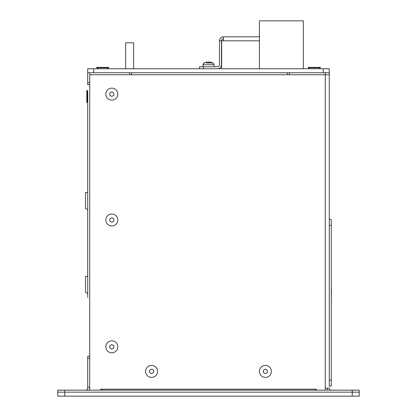 <?xml version="1.0" encoding="UTF-8"?>
<svg xmlns="http://www.w3.org/2000/svg" width="417" height="417" viewBox="0 0 417 417"><rect width="100%" height="100%" fill="white"/><g stroke="black" fill="none" stroke-linecap="round" stroke-linejoin="round"><path stroke-width="0.63" d="M100.7 390.161L100.7 389.165L316.3 389.165L316.3 390.161M325.281 390.161L325.281 388.164L329.274 388.164A1.996 1.996 0 0 0 331.27 390.161M89.723 390.161L89.723 74.747L329.274 74.747L329.274 386.168L331.27 386.168L331.27 380.179L329.274 380.179M327.277 388.164A3.993 3.993 0 0 0 327.814 390.161M329.274 74.747L289.351 74.747L289.351 72.751L329.274 72.751L329.274 74.747M129.645 72.751L89.723 72.751L89.723 74.747L129.645 74.747L129.645 72.751M287.355 72.751L287.355 74.747M131.642 74.747L131.642 72.751M87.726 212.545L87.726 209.501L85.532 208.698L85.532 192.529L87.726 192.529L87.726 90.969L87.226 90.468L87.226 102.446L86.825 102.446L86.825 90.468L87.226 90.468M87.726 297.384L87.726 90.969M87.726 213.54L87.726 276.372L85.532 276.372L85.532 292.484L87.726 293.281L87.726 294.538M85.73 390.161A1.996 1.996 0 0 0 87.726 388.164L87.726 387.169L89.723 387.169L89.723 358.219L87.726 358.219L87.726 387.169M87.726 358.219L87.726 356.222L89.723 356.222M89.723 84.729L87.726 84.729L87.726 82.733L89.723 82.733L89.723 72.751L87.726 72.751L87.726 82.733M87.726 210.694L87.726 211.695M87.726 296.388L87.726 295.538M89.186 390.161A3.993 3.993 0 0 0 89.723 388.164M352.229 396.15L359.219 396.15L359.219 392.157L352.229 392.157L359.219 392.157L359.219 390.161L352.229 390.161L352.229 396.15L64.771 396.15L64.771 392.157L352.229 392.157L57.781 392.157L57.781 396.15L57.781 392.157L64.771 392.157L64.771 390.161L352.229 390.161M57.781 396.15L64.771 396.15M64.771 390.161L57.781 390.161L57.781 392.157M315.299 389.165L315.299 390.161M101.701 389.165L101.701 390.161M331.27 287.876L331.27 289.586M331.27 287.454L331.411 287.876M331.411 289.586L331.27 300.031M87.726 72.751L87.726 68.758L87.726 72.751M329.274 72.751L329.274 68.758L323.284 68.758L323.284 72.751L93.716 72.751L93.716 68.758L87.726 68.758M323.284 68.758L93.716 68.758M203.512 68.758L203.512 66.767L199.519 66.767L199.519 68.758L199.519 66.767M203.512 66.767L217.481 66.767A1.996 1.996 0 0 0 219.478 64.771L219.478 40.814A3.993 3.993 0 0 1 223.47 36.821L223.47 40.814L259.405 40.814L259.405 36.821L223.47 36.821L259.405 36.821M221.677 68.758L221.677 40.814L223.47 40.814M259.405 68.758L259.405 20.85L303.321 20.85L303.321 68.758M217.481 68.758A3.993 3.993 0 0 0 221.474 64.771L221.474 40.814L219.478 40.814M223.47 38.817A1.996 1.996 0 0 0 221.474 40.814M133.638 68.758L133.638 42.81L125.653 42.81L125.653 68.758M205.591 62.414A9.977 9.93 25 0 1 207.588 62.029A9.977 9.93 25 0 0 205.617 62.409L205.565 62.414A9.982 9.982 0 0 0 204.095 62.998L202.98 64.718L214.02 64.718A1.996 1.996 0 0 0 212.905 62.998L206.014 62.998M211.409 62.414L211.409 62.414A9.977 9.93 -25 0 0 209.412 62.029A9.977 9.93 -25 0 1 211.383 62.409L211.231 62.503M214.02 64.718L214.088 66.767L214.02 64.718A1.996 1.996 0 0 0 212.905 62.998A9.982 9.982 0 0 0 211.435 62.414A9.982 9.982 0 0 1 212.905 62.998M207.588 62.029L207.989 62.029A9.977 0.407 85 0 1 208.109 62.414L208.891 62.414A9.977 0.407 -85 0 1 209.011 62.029L209.412 62.029M208.109 62.409L208.891 62.409L208.109 62.409A9.977 0.407 85 0 0 207.989 62.029M107.69 68.758L108.686 67.763L96.708 67.763L97.708 68.758L96.708 67.361L96.708 67.763M108.686 67.763L108.686 67.361L96.708 67.361M319.292 68.758L320.292 67.763L308.314 67.763L309.31 68.758M320.292 67.763L320.292 67.361L308.314 67.361L308.314 67.763M87.726 101.951L87.226 102.446M111.829 217.674L113.825 218.826L113.825 221.13L111.829 222.282L109.833 221.13L109.833 218.826L111.829 217.674M105.84 219.978A5.989 5.989 0 0 1 111.829 213.989A5.989 5.989 0 0 1 117.818 219.978A5.989 5.989 0 0 1 111.829 225.967A5.989 5.989 0 0 1 105.84 219.978M151.606 369.092L153.602 370.244L153.602 372.548L151.606 373.7L149.609 372.548L149.609 370.244L151.606 369.092M145.616 371.396A5.989 5.989 0 0 1 151.606 365.407A5.989 5.989 0 0 1 157.595 371.396A5.989 5.989 0 0 1 151.606 377.385A5.989 5.989 0 0 1 145.616 371.396M265.394 369.092L267.391 370.244L267.391 372.548L265.394 373.7L263.398 372.548L263.398 370.244L265.394 369.092M259.405 371.396A5.989 5.989 0 0 1 265.394 365.407A5.989 5.989 0 0 1 271.384 371.396A5.989 5.989 0 0 1 265.394 377.385A5.989 5.989 0 0 1 259.405 371.396M111.829 344.52L113.825 345.672L113.825 347.976L111.829 349.128L109.833 347.976L109.833 345.672L111.829 344.52M105.84 346.824A5.989 5.989 0 0 1 111.829 340.835A5.989 5.989 0 0 1 117.818 346.824A5.989 5.989 0 0 1 111.829 352.813A5.989 5.989 0 0 1 105.84 346.824M111.829 91.823L113.825 92.981L113.825 95.285L111.829 96.436L109.833 95.285L109.833 92.981L111.829 91.823M105.84 94.133A5.989 5.989 0 0 1 111.829 88.143A5.989 5.989 0 0 1 117.818 94.133A5.989 5.989 0 0 1 111.829 100.122A5.989 5.989 0 0 1 105.84 94.133M331.27 225.467L331.27 219.478L329.274 219.478L329.274 225.467L331.27 225.467L331.27 380.179M331.27 386.168L329.274 386.168M325.281 388.164L325.281 72.751M202.912 66.767L202.98 64.718C203.506 63.389 203.877 62.816 204.095 62.998A9.982 9.982 0 0 1 205.565 62.414L205.617 62.409"/></g></svg>
